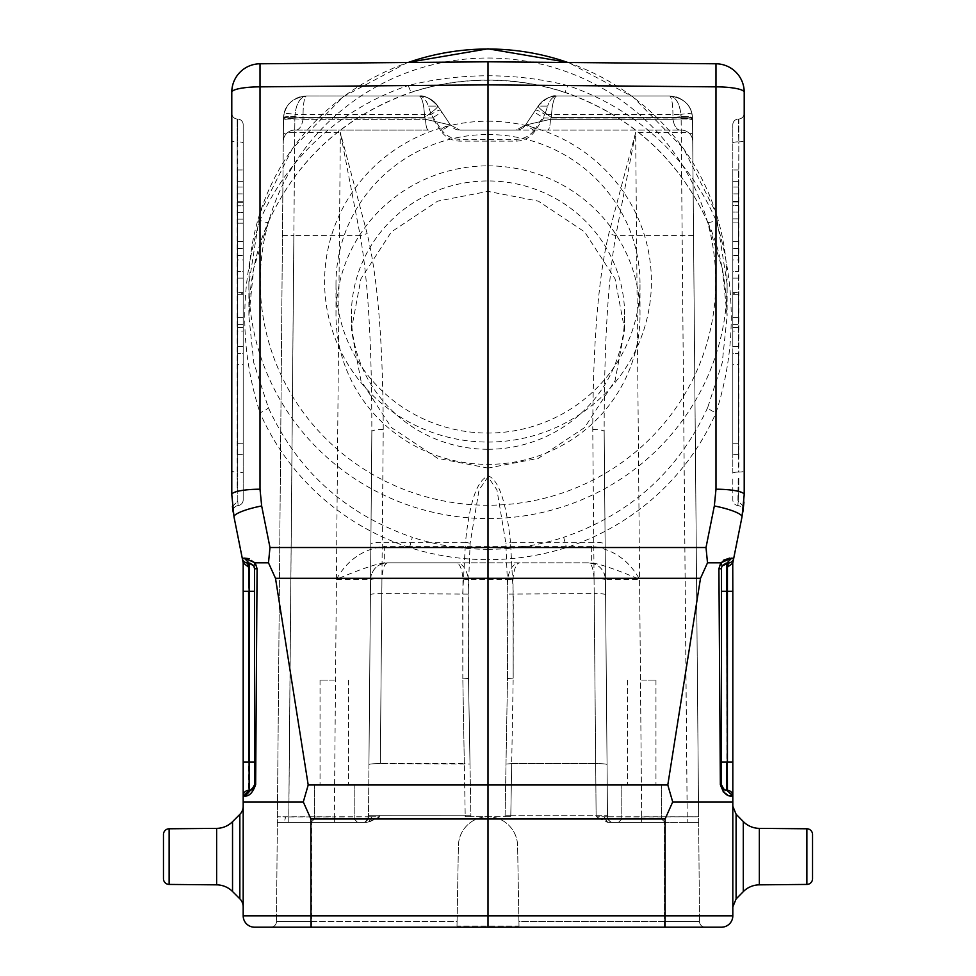 <?xml version="1.0" encoding="UTF-8"?>
<svg xmlns="http://www.w3.org/2000/svg" width="976" height="976" viewBox="0 0 976 976"><rect width="100%" height="100%" fill="white"/><g stroke="black" fill="none" stroke-linecap="round" stroke-linejoin="round"><path stroke-width="0.73" stroke-dasharray="4.88 3.66" d="M594.53 563.969L588.369 562.823C597.959 563.603 603.619 568.74 605.364 578.195L594.03 578.195C593.445 568.74 591.566 563.603 588.369 562.823L387.631 562.823A17.08 17.08 0 0 0 370.551 579.744L368.489 816.802L370.551 579.744A11.383 1.135 -179.5 0 1 381.945 578.719L380.323 763.598A11.383 1.135 0.5 0 0 368.94 764.635L371.844 431.526L368.94 764.635A11.383 1.135 0.5 0 1 380.323 763.598L464.308 763.598L465.198 815.277L462.819 678.1L468.504 678.576L462.819 678.1L462.953 578.195C461.843 568.325 459.598 563.201 456.182 562.823L387.631 562.823C384.434 563.603 382.555 568.74 381.97 578.195L370.636 578.195C372.381 568.74 378.041 563.603 387.631 562.823L381.482 563.969M608.817 822.439L613.209 822.439A5.697 5.697 0 0 1 607.511 816.802A5.697 5.697 0 0 0 613.209 822.439C610.573 822.695 608.67 820.816 607.511 816.79L607.06 764.635L607.511 816.802L641.671 816.802L641.671 822.439L641.671 816.924L698.609 816.802L698.657 822.439L664.497 822.439L664.497 921.551L518.915 921.551L517.609 846.351A29.609 29.609 -0 0 0 488 816.741A29.609 29.609 0 0 1 517.609 846.351L519 926.09L457 926.09L458.391 846.326A29.609 29.609 180 0 1 488 816.729L465.223 816.741L470.92 816.741L465.223 816.741L465.198 815.277L465.223 816.741L510.777 816.741L510.802 815.277L596.116 815.277L595.677 763.598L596.129 816.79L607.511 816.802L607.511 815.899L607.511 816.802A5.697 5.697 0 0 0 613.209 822.439A5.697 5.697 0 0 1 607.511 816.802L604.156 431.526L607.511 816.802A5.697 5.697 0 0 0 613.209 822.439L687.226 822.439L608.817 822.439L664.497 822.439L608.817 822.439L596.129 816.79L607.56 822.365L613.209 822.439A5.697 5.697 0 0 1 607.511 816.802L641.671 816.924L639.597 579.366C616.869 569.728 600.899 564.213 591.676 562.823L591.676 546.267C612.867 549.049 628.837 560.078 639.597 579.366L605.449 579.744A17.08 17.08 0 0 0 588.369 562.823L456.182 562.823C462.258 563.201 466.272 568.325 468.212 578.195L468.273 579.598L462.978 579.134M513.022 579.134L507.727 579.598L507.788 578.195C509.728 568.325 513.742 563.201 519.818 562.823C516.402 563.201 514.157 568.325 513.047 578.195L513.181 678.1L507.496 678.576L507.727 579.598L468.273 579.598L468.504 678.576L468.114 594.079L470.139 543.254L479.057 489.867L488 476.886L496.943 489.867L505.861 543.254L507.886 594.079L507.496 678.576L505.08 816.741L510.777 816.741L505.08 816.741L507.496 678.576L513.181 678.1L513.291 593.603L510.509 542.266L593.75 542.266L594.189 593.603L507.886 594.079M470.005 764.062L468.504 678.576L470.92 816.741L488 816.741L470.92 816.741L468.504 678.576L470.005 764.062L380.323 763.598L382.25 542.266L465.491 542.266L462.709 593.603L462.819 678.1L464.308 763.598L470.005 764.062L468.504 678.576L470.005 764.062M511.692 763.598L510.802 815.277L511.692 763.598L595.677 763.598L511.692 763.598L513.181 678.1L511.692 763.598L505.995 764.062L511.692 763.598M468.114 594.079L381.811 593.603A11.383 1.135 -179.5 0 0 370.429 594.64L370.868 544.327A11.383 2.159 0.5 0 1 382.25 542.266L383.239 429.464C382.958 342.003 377.59 276.733 367.147 233.642L340.356 132.516L334.329 816.802L368.489 816.802L368.489 815.899L368.489 816.802A5.697 5.697 0 0 1 362.791 822.439C363.987 823.744 365.89 821.865 368.489 816.802L379.871 816.79L379.884 815.277L470.896 815.228L470.92 816.741L470.896 815.228L379.884 815.277L379.871 816.79L367.183 822.439L311.503 822.439L368.44 822.365L379.871 816.79L368.489 816.802A5.697 5.697 0 0 1 362.791 822.439A5.697 5.697 0 0 0 368.489 816.802L368.489 816.802A5.697 5.697 0 0 1 362.791 822.439L288.774 822.439L362.791 822.439A5.697 5.697 0 0 0 368.489 816.802L334.329 816.924L336.403 579.366C347.163 560.078 363.133 549.049 384.324 546.267L384.324 562.823C375.101 564.213 359.131 569.728 336.403 579.366L370.551 579.744L370.636 578.195M488 468.077L437.699 458.354L391.376 427.549L360.949 380.652L351.36 329.729L360.949 278.807L391.376 231.91L437.699 201.105L488 191.394L538.301 201.105L584.624 231.91L615.051 278.807L624.64 329.729L615.051 380.652L584.624 427.549L538.301 458.354L488 468.077M605.364 578.195L605.449 579.744A11.383 1.135 179.5 0 0 594.055 578.719L507.788 578.195M254.565 927.2A11.383 11.383 0 0 1 243.183 915.817A11.383 11.383 0 0 0 254.565 927.2L705.221 927.2L664.497 927.2L664.497 921.551L699.524 921.551A5.697 5.697 0 0 0 705.221 927.2A5.697 5.697 0 0 1 699.524 921.551L664.497 921.551L664.497 822.439L698.657 822.439L699.524 921.551L698.657 822.439L687.226 822.439L698.657 822.439L692.521 118.523L698.609 816.802L687.226 816.802L687.226 822.439L681.126 118.279L692.521 118.523A11.383 2.159 179.5 0 0 681.126 116.461L687.226 816.802L641.671 816.802L635.644 132.516L608.853 233.642C598.41 276.733 593.042 342.003 592.761 429.464L593.75 542.266A11.383 2.159 -0.5 0 1 605.132 544.327M692.521 119.755L692.716 141.398L692.521 119.755M641.72 822.439L665.071 822.439L641.72 822.439M641.72 784.863L661.655 784.863L641.72 784.863M641.72 680.101L655.957 680.101L641.72 680.101M607.572 817.583L607.511 816.802L596.129 816.79L596.116 815.277L510.802 815.277L510.777 816.741L488 816.741A29.609 29.609 180 0 0 458.391 846.326L458.391 846.351A29.609 29.609 0 0 1 488 816.741A29.609 29.609 180 0 1 517.609 846.326A29.609 29.609 180 0 0 488 816.729A29.609 29.609 -0 0 0 458.391 846.351L457.085 921.551L311.503 921.551L311.503 927.2L270.779 927.2L311.503 927.2L311.503 921.551L276.476 921.551A5.697 5.697 0 0 1 270.779 927.2A5.697 5.697 0 0 0 276.476 921.551L311.503 921.551L311.503 822.439L277.343 822.439L276.476 921.551L283.479 118.523L277.343 822.439L311.503 822.439L311.503 921.551L457.085 921.551L457 926.09L458.391 846.326L457 926.09L519 926.09L517.609 846.326L519 926.09L518.915 921.551L664.497 921.551L664.497 927.2M470.139 543.254L465.491 542.266C469.566 501.737 477.252 479.619 488.537 475.934C498.943 480.399 506.263 502.506 510.509 542.266L505.861 543.254M692.106 114.412C689.605 103.419 682.151 97.271 669.743 95.953C684.139 98.161 691.716 105.359 692.484 117.535L692.106 114.412C691.215 113.314 687.482 113.314 680.919 114.412L681.126 116.461M557.125 95.953A22.777 5.624 -90 0 0 551.501 117.535L672.928 117.535C682.749 116.303 689.276 116.303 692.484 117.535C691.716 105.359 684.139 98.161 669.743 95.953C671.976 98.149 673.037 105.335 672.928 117.535L672.952 119.328L672.928 117.535L551.501 117.535A22.777 5.624 90 0 1 557.125 95.953A22.777 22.777 0 0 0 538.179 106.091C542.497 99.723 548.805 96.343 557.125 95.953C552.916 96.417 549.756 99.796 547.646 106.091C549.964 99.552 553.124 96.173 557.125 95.953L669.743 95.953C675.953 97.271 679.686 103.419 680.919 114.412L544.876 114.412L547.646 106.091L538.179 106.091L525.539 125.038L538.179 106.091C538.166 107.397 542.607 111.215 551.501 117.535L550.403 119.328L525.539 125.038L550.403 119.328L551.501 117.535C542.607 111.215 538.166 107.397 538.179 106.091A22.777 22.777 0 0 1 557.125 95.953L669.743 95.953C683.883 97.856 691.472 105.213 692.509 118.023L692.521 118.523A11.383 0.964 179.5 0 0 685.384 117.706A11.383 0.964 179.5 0 0 672.94 118.035A11.383 0.964 179.5 0 1 681.126 117.669A11.383 0.964 179.5 0 1 692.521 118.523L692.484 117.535C692.411 116.754 688.617 116.461 681.114 116.669L672.928 117.535C673.037 105.335 671.976 98.149 669.743 95.953L557.125 95.953C548.829 96.343 542.51 99.723 538.179 106.091L525.539 125.038L534.201 112.057L543.669 118.023L681.126 118.023C680.284 104.566 676.49 97.21 669.743 95.953L557.125 95.953A22.777 22.777 0 0 0 538.179 106.091L534.201 112.057M556.369 95.965C551.989 94.855 545.926 98.234 538.179 106.091L547.646 106.091L543.669 118.023L535.019 131.004L525.539 125.038A11.383 11.383 0 0 1 516.072 130.113A11.383 11.383 0 0 0 525.539 125.038L516.072 130.113L547.646 130.113L459.928 130.113L516.072 130.113L525.539 125.038A11.383 1.806 33.7 0 1 535.019 129.198L544.876 114.412A11.383 1.806 -146.3 0 0 535.397 110.251M681.138 118.962A11.383 0.964 179.5 0 1 692.533 119.816A11.383 0.964 179.5 0 0 685.408 118.987A11.383 0.964 179.5 0 0 672.952 119.328A11.383 0.964 179.5 0 1 681.138 118.962M681.333 130.113A11.383 11.383 0 0 1 692.716 141.398A11.383 11.383 0 0 0 681.333 130.113C677.149 130.552 674.355 126.953 672.952 119.328C674.367 126.965 677.161 130.564 681.333 130.113L547.646 130.113L681.333 130.113M692.509 118.023L681.126 118.279M550.403 119.328A11.383 2.769 -90 0 1 547.646 130.113A11.383 2.769 -90 0 0 550.403 119.328L672.952 119.328L550.403 119.328M428.354 130.113L294.667 130.113L428.354 130.113A11.383 2.769 90 0 1 425.597 119.328L450.461 125.038L440.981 131.004L432.331 118.023L441.799 112.057L450.461 125.038L459.928 130.113L450.461 125.038L425.597 119.328A11.383 2.769 90 0 0 428.354 130.113M283.894 114.412L283.479 118.523L294.874 118.279L283.491 118.023C285.163 104.566 292.751 97.21 306.257 95.953C291.861 98.161 284.284 105.359 283.516 117.535C284.284 105.359 291.861 98.161 306.257 95.953C299.181 97.856 295.386 105.213 294.874 118.023L432.331 118.023L428.354 106.091L437.821 106.091C437.834 107.397 433.393 111.215 424.499 117.535L425.597 119.328L424.499 117.535C433.393 111.215 437.834 107.397 437.821 106.091L428.354 106.091C426.036 99.552 422.876 96.173 418.875 95.953C427.171 96.343 433.49 99.723 437.821 106.091A22.777 22.777 0 0 0 418.875 95.953A22.777 22.777 0 0 1 437.821 106.091C433.198 99.552 426.89 96.173 418.875 95.953C423.023 96.343 426.183 99.723 428.354 106.091L431.124 114.412L440.981 129.198A11.383 1.806 -33.7 0 1 450.461 125.038L437.821 106.091L450.461 125.038A11.383 11.383 0 0 0 459.928 130.113A11.383 11.383 0 0 1 450.461 125.038L440.603 110.251A11.383 1.806 146.3 0 0 431.124 114.412L295.081 114.412C296.326 103.419 300.047 97.271 306.257 95.953C293.837 97.271 286.383 103.419 283.894 114.412C284.785 113.314 288.518 113.314 295.081 114.412L294.874 116.461A11.383 2.159 -179.5 0 0 283.479 118.523L283.467 119.816L283.479 118.523A11.383 0.964 -179.5 0 1 294.874 117.669A11.383 0.964 -179.5 0 1 303.06 118.035L303.048 119.328A11.383 0.964 -179.5 0 0 290.592 118.987A11.383 0.964 -179.5 0 0 283.467 119.816A11.383 0.964 -179.5 0 1 294.862 118.962A11.383 0.964 -179.5 0 1 303.048 119.328C301.633 126.965 298.839 130.564 294.667 130.113C298.851 130.552 301.645 126.953 303.048 119.328L303.06 118.035A11.383 0.964 0.5 0 0 294.874 117.669A11.383 0.964 0.5 0 0 283.479 118.523L283.516 117.535C286.724 116.303 293.251 116.303 303.072 117.535C302.963 105.335 304.024 98.149 306.257 95.953L418.875 95.953L306.257 95.953C304.024 98.149 302.963 105.335 303.072 117.535L424.499 117.535A22.777 5.624 90 0 0 418.875 95.953L306.257 95.953L418.875 95.953A22.777 22.777 0 0 1 437.821 106.091C430.575 98.527 424.511 95.148 419.631 95.965M283.479 119.755L283.284 141.398L283.479 119.755M294.667 130.113A11.383 11.383 0 0 0 283.284 141.398A11.383 11.383 0 0 1 294.667 130.113M362.791 822.439L367.183 822.439L362.791 822.439A5.697 5.697 0 0 0 368.489 816.802L368.501 815.277L379.884 815.277L368.501 815.277M282.467 235.545L293.849 235.545L294.728 132.516L340.356 132.516L360.205 235.667L293.849 235.545L288.774 816.802L277.391 816.802L285.687 816.924L284.138 822.439L277.343 822.439L288.774 822.439L277.343 822.439L288.774 822.439L294.874 118.279M334.28 822.439L310.929 822.439L334.28 822.439M383.239 429.464A11.383 2.159 -179.5 0 0 371.844 431.526C371.832 344.028 367.952 278.746 360.205 235.667L367.147 233.642M440.603 110.251L437.821 106.091C430.562 98.527 424.511 95.148 419.656 95.965M334.28 784.863L314.345 784.863L334.28 784.863M334.28 680.101L320.043 680.101L334.28 680.101M283.491 118.023L283.516 117.535C283.589 116.754 287.383 116.461 294.886 116.669L303.072 117.535L424.499 117.535A22.777 5.624 90 0 0 418.875 95.953M665.107 818.986L665.107 915.817L732.817 915.817L732.817 801.943L672.708 801.943L665.107 818.986L488 818.986L488 915.817L665.107 915.817L665.01 927.2L721.435 927.2M303.292 801.943L308.209 784.985L488 784.985L488 818.986L310.893 818.986L303.292 801.943L243.183 801.943L243.183 915.817L488 915.817L488 927.2M243.183 801.943L243.183 795.965A5.697 5.697 0 0 1 248.575 790.279L248.575 790.279A5.697 5.697 0 0 0 243.183 795.965A5.697 5.697 0 0 1 248.575 790.279L248.575 790.279A5.697 5.697 0 0 0 243.183 795.965A5.697 5.697 0 0 1 248.575 790.279L249.173 591.285L243.183 591.285L243.183 795.965A5.697 5.697 0 0 1 248.575 790.279L248.575 762.085L254.565 762.085L254.565 591.285L249.173 591.285L249.173 563.128L252.503 564.433M245.513 795.794L243.183 795.965M251.564 789.572L254.565 784.558A5.697 5.697 0 0 1 254.187 786.607A5.697 5.697 0 0 0 254.565 784.558L254.565 568.813A5.697 5.697 0 0 0 249.173 563.128L247.599 563.054L249.173 563.128L244.183 558.113L242.316 558.479A5.697 5.697 0 0 0 247.599 563.054L249.173 563.128A5.697 5.697 0 0 1 254.565 568.813L254.565 784.558L255.651 784.582L257.091 568.691L254.565 568.813L254.358 567.288M308.209 784.985L275.5 578.317L268.485 562.823M723.118 791.731L720.349 784.582L718.909 568.691L720.8 562.823L707.515 562.823L700.5 578.317L667.791 784.985L488 784.985L488 559.638C514.816 559.651 540.972 555.612 566.483 547.524A248.233 243.719 -177.5 0 0 715.994 412.799C736.331 349.676 736.331 285.517 715.994 220.332A248.233 243.719 -177.5 0 0 567.8 85.571C541.948 79.08 515.34 75.823 488 75.774C460.66 75.823 434.052 79.08 408.2 85.559L411.055 92.293C435.979 84.131 461.624 80.056 488 80.093C514.376 80.056 540.021 84.131 564.945 92.293C631.179 115.802 678.771 159.076 707.698 222.138L722.228 268.205L727.12 315.956L722.216 362.816L707.698 407.541A9.113 1.623 23.7 0 0 715.994 412.799L715.994 489.208A28.463 5.405 180 0 1 744.212 494.612L743.956 502.079L744.212 494.612A5.697 2.891 180 0 0 738.808 491.721L738.21 501.152L738.808 491.721A5.697 2.891 180 0 1 744.212 494.612L741.992 516.938A28.463 5.344 11.3 0 0 714.334 505.958L706.014 547.524L566.483 547.524L563.677 537.312C539.081 545.316 513.852 549.305 488 549.293L488 559.638C461.184 559.651 435.028 555.612 409.517 547.524L412.323 537.312C345.467 514.206 297.46 470.944 268.302 407.541L253.772 362.73L248.88 316.029L253.784 268.107L268.302 222.138C297.229 159.076 344.821 115.802 411.055 92.293L411.018 92.464C435.979 84.29 461.636 80.227 488 80.252L488 80.093M667.791 784.985L672.708 801.943M730.487 795.794L727.425 794.879M732.817 801.943L732.817 795.965L726.827 790.243L724.436 789.572M732.817 795.965A5.697 5.697 0 0 0 727.425 790.279L727.425 790.279A5.697 5.697 0 0 1 732.817 795.965A5.697 5.697 0 0 0 727.425 790.279A5.697 5.697 0 0 1 732.817 795.965L732.817 562.823L727.425 567.129L726.827 591.285L726.827 762.085L732.817 762.085M732.817 856.599L732.817 906.96L732.817 856.599M243.183 562.81L243.183 591.285M243.183 806.335L243.183 906.863L243.183 806.335M243.829 795.965L249.173 790.243A5.697 5.697 0 0 0 254.565 784.558L254.565 762.085M252.625 564.543A5.697 5.697 0 0 1 253.797 565.958A5.697 5.697 0 0 0 252.625 564.543L253.76 565.885M255.224 562.823L249.356 558.687M261.666 505.958A28.463 5.344 -11.3 0 0 234.008 516.938L231.788 494.612A28.463 5.405 180 0 1 260.006 489.208L261.666 505.958L269.986 547.524L409.517 547.524A248.233 243.719 177.5 0 1 260.006 412.799A9.113 1.623 -23.7 0 0 268.302 407.541M488 61.793L260.019 63.782L260.006 220.332C239.669 285.431 239.669 349.591 260.006 412.799L260.006 489.208M488 549.293C462.148 549.305 436.919 545.316 412.323 537.312M707.698 407.541C678.54 470.944 630.533 514.206 563.677 537.312M707.722 222.247A9.113 1.562 -23.6 0 0 715.994 220.332L715.981 63.782A28.463 28.463 0 0 1 744.212 92.244A28.463 5.405 0 0 0 715.981 86.852L567.8 85.559L564.982 92.464C631.24 115.973 678.82 159.234 707.722 222.247M231.788 92.244A28.463 28.463 0 0 1 260.019 63.782A28.463 28.463 0 0 0 231.788 92.244A28.463 5.405 0 0 1 260.019 86.852L408.2 85.559A248.233 243.719 177.5 0 0 260.006 220.332A9.113 1.562 23.6 0 0 268.266 222.26C255.871 250.039 249.405 281.295 248.88 316.029M488 121.195A163.407 160.442 0 0 1 651.407 281.637A163.407 160.442 0 0 1 488 442.067A163.407 160.442 0 0 1 324.593 281.637A163.407 160.442 0 0 1 488 121.195M488 134.542A152.012 149.255 0 0 1 640.012 283.796A152.012 149.255 0 0 1 488 433.051A152.012 149.255 0 0 1 335.988 283.796A152.012 149.255 0 0 1 488 134.542M488 165.859A152.012 149.255 0 0 1 640.012 315.114A152.012 149.255 0 0 1 488 464.369A152.012 149.255 0 0 1 335.988 315.114A152.012 149.255 0 0 1 488 165.859M488 449.277A136.64 134.163 180 0 0 624.64 315.114A136.64 134.163 180 0 0 488 180.95A136.64 134.163 180 0 0 351.36 315.114A136.64 134.163 180 0 0 488 449.277M732.744 563.225L733.684 558.479L731.817 558.113L726.827 563.128L726.827 591.285L721.435 591.285L721.435 762.085L726.827 762.085L726.827 790.243A5.697 5.697 0 0 1 721.435 784.558L721.435 784.558A5.697 5.697 0 0 0 722.643 788.071L722.325 787.608M731.768 558.101L729.706 558.101M723.46 560.212L720.8 562.823L722.24 565.885L724.704 563.664A5.697 5.697 0 0 0 723.497 564.433A5.697 5.697 0 0 1 724.704 563.664M724.741 563.64L728.401 563.054A5.697 5.697 0 0 0 733.684 558.479A5.697 5.697 0 0 1 728.401 563.054A5.697 5.697 0 0 0 733.684 558.479A5.697 5.697 0 0 1 728.401 563.054M721.435 568.776L722.203 565.958M718.909 568.691L721.435 568.813L721.435 591.285M721.813 786.607L721.435 568.813A5.697 5.697 0 0 1 726.827 563.128A5.697 5.697 0 0 0 721.435 568.813L721.435 784.558L720.349 784.582M726.827 790.243L726.827 790.243A5.697 5.697 0 0 1 721.435 784.558A5.697 5.697 0 0 0 722.643 788.071M243.183 762.085L248.575 762.085L248.575 567.129L243.183 562.823M247.599 563.054A5.697 5.697 0 0 1 242.316 558.479A5.697 5.697 0 0 0 247.599 563.054A5.697 5.697 0 0 1 242.316 558.479M233.13 512.022A5.697 5.697 0 0 1 238.132 505.544A5.697 5.697 0 0 0 243.183 499.883L243.183 124.721L243.183 499.883A5.697 5.697 0 0 1 238.132 505.544L237.79 501.152L238.132 505.544A5.697 5.697 0 0 0 233.13 512.022M232.41 506.483L237.79 501.152L237.192 141.849L237.192 472.067A5.697 1.086 180 0 1 231.788 470.993A5.697 1.086 180 0 0 237.192 472.067L237.192 141.849A5.697 1.086 0 0 1 231.788 140.764A5.697 1.086 0 0 0 237.192 141.849L237.192 119.011A5.697 5.697 0 0 1 231.788 113.326A5.697 5.697 0 0 0 237.192 119.011L237.192 141.849L237.79 119.035A5.697 5.697 0 0 1 243.183 124.721A5.697 5.697 0 0 0 237.79 119.035L237.79 141.849A5.697 1.086 180 0 1 243.183 142.935A5.697 1.086 180 0 0 237.79 141.849L237.79 472.079A5.697 1.086 0 0 1 243.183 473.153A5.697 1.086 0 0 0 237.79 472.079L237.79 501.152L232.41 506.483M237.192 491.721A5.697 2.891 180 0 0 231.788 494.612A5.697 2.891 180 0 1 237.192 491.721L237.192 472.067L237.192 491.721M743.59 506.483L738.21 501.152L737.868 505.544L738.21 477.41L738.21 501.152L743.59 506.483M738.808 119.011A5.697 5.697 0 0 0 744.212 113.326A5.697 5.697 0 0 1 738.808 119.011L738.808 141.849L738.808 119.011A5.697 5.697 0 0 0 744.212 113.326M742.87 512.022A5.697 5.697 0 0 0 742.931 511.192A5.697 5.697 0 0 1 742.87 512.022A5.697 5.697 0 0 0 737.868 505.544A5.697 5.697 0 0 1 742.931 511.192A5.697 5.697 0 0 0 737.868 505.544A5.697 5.697 0 0 1 732.817 499.883L732.817 477.41L732.817 499.883A5.697 5.697 0 0 0 737.868 505.544L737.868 505.544M732.817 473.153L732.817 142.935L732.817 473.153A5.697 1.086 0 0 1 738.21 472.079L738.808 472.067A5.697 1.086 180 0 0 744.212 470.993A5.697 1.086 180 0 1 738.808 472.067L738.808 141.849A5.697 1.086 0 0 0 744.212 140.764A5.697 1.086 0 0 1 738.808 141.849L738.21 472.079A5.697 1.086 0 0 0 732.817 473.153M732.817 142.935L732.817 124.721L732.817 142.935A5.697 1.086 180 0 1 738.21 141.849A5.697 1.086 180 0 0 732.817 142.935M732.817 271.316L732.817 169.97L732.817 271.316L738.515 271.316L732.817 271.316M732.817 293.691L732.817 346.468L732.817 278.148L732.817 346.468L732.817 278.148L732.817 346.468L732.817 278.148L732.817 346.468L732.817 278.148L732.817 346.468L732.817 293.691L738.515 293.691L738.515 346.468L738.515 293.691M732.817 331.059L732.817 278.148L732.817 331.059L738.515 331.059L738.515 278.148L738.515 331.059M732.817 353.3L732.817 454.645L732.817 353.3L738.515 353.3L732.817 353.3M732.817 221.21L732.817 255.37L732.817 221.21M738.21 119.035A5.697 5.697 0 0 0 732.817 124.721A5.697 5.697 0 0 1 738.21 119.035L738.808 141.849L738.21 119.035A5.697 5.697 0 0 0 732.817 124.721A5.697 5.697 0 0 1 738.21 119.035M738.515 271.316L738.515 169.97L738.515 271.316M738.515 259.921L738.515 181.353L738.515 259.921L732.817 259.921L732.817 181.353L732.817 259.921L738.515 259.921M732.817 278.148L738.515 278.148L732.817 278.148M732.817 346.468L738.515 346.468L732.817 346.468M732.817 327.509L738.515 327.509L732.817 327.485M732.817 294.789L738.515 294.789M732.817 324.569L738.515 324.569L732.817 324.569M738.515 292.544L738.515 317.566L738.515 292.544L732.817 292.544L732.817 317.566L732.817 292.544M732.817 317.566L738.515 317.566L732.817 317.566M738.515 353.3L738.515 454.645L738.515 353.3M738.515 364.682L738.515 443.25L738.515 364.682L732.817 364.682L732.817 443.25L732.817 364.682L738.515 364.682M738.515 221.21L738.515 255.37L738.515 221.21M732.817 222.894L732.817 212.097L738.515 212.097L738.515 218.868L732.817 218.868L732.817 201.434L732.817 241.292L732.817 222.894L732.817 241.292L732.817 222.894L738.515 222.894L738.515 201.434L738.515 241.292L738.515 222.894L732.817 222.894L738.515 222.894L738.515 241.292L738.515 222.894M732.817 201.434L738.515 201.434L732.817 201.434M732.817 241.292L738.515 241.292L732.817 241.292M732.817 201.983L738.515 201.983M738.515 218.807L738.515 205.521L738.515 212.085L732.817 212.085L732.817 205.521L738.515 205.521L732.817 205.521L732.817 218.807L738.515 218.868L732.817 218.807M243.183 353.3L243.183 454.645L243.183 353.3L237.485 353.3L243.183 353.3M243.183 331.059L243.183 278.148L243.183 346.468L243.183 278.148L243.183 346.468L243.183 278.148L243.183 346.468L243.183 278.148L243.183 346.468L243.183 278.148L243.183 331.059L237.485 331.059L237.485 278.148L237.485 331.059M243.183 293.691L243.183 346.468L243.183 293.691L237.485 293.691L237.485 346.468L237.485 293.691M243.183 271.316L243.183 169.97L243.183 271.316L237.485 271.316L243.183 271.316M243.183 221.21L243.183 255.37L243.183 221.21M237.485 353.3L237.485 454.645L237.485 353.3M237.485 364.682L237.485 443.25L237.485 364.682L243.183 364.682L243.183 443.25L243.183 364.682L237.485 364.682M243.183 278.148L237.485 278.148L237.485 346.468L237.485 278.148L237.485 346.468L237.485 278.148L237.485 327.509L237.485 278.148L237.485 327.485L237.485 278.148L243.183 278.148M243.183 346.468L237.485 346.468L237.485 294.789L237.485 346.468L243.183 346.468M243.183 324.569L237.485 324.569L243.183 324.569M237.485 292.544L237.485 317.566L237.485 292.544L243.183 292.544L243.183 317.566L243.183 292.544M243.183 317.566L237.485 317.566L243.183 317.566M243.183 327.509L237.485 327.509L243.183 327.485M243.183 294.789L237.485 294.789M237.485 271.316L237.485 169.97L237.485 271.316M237.485 259.921L237.485 181.353L237.485 259.921L243.183 259.921L243.183 181.353L243.183 259.921L237.485 259.921M237.485 221.21L237.485 255.37L237.485 221.21M243.183 223.187L243.183 212.39L237.485 212.39L237.485 219.149L243.183 219.149L243.183 201.727L243.183 241.584L243.183 223.187L243.183 241.584L243.183 223.187L237.485 223.187L237.485 201.727L237.485 241.584L237.485 223.187L243.183 223.187L237.485 223.187L237.485 241.584L237.485 223.187M243.183 201.727L237.485 201.727L243.183 201.727M243.183 241.584L237.485 241.584L243.183 241.584M243.183 202.264L237.485 202.264M237.485 219.1L237.485 205.814L237.485 212.378L243.183 212.378L243.183 205.814L237.485 205.814L243.183 205.814L243.183 219.1L237.485 219.149L243.183 219.1M254.48 567.8A5.697 5.697 0 0 0 254.199 566.8A5.697 5.697 0 0 1 254.48 567.8M252.357 564.311A5.697 5.697 0 0 0 251.296 563.664A5.697 5.697 0 0 1 252.357 564.311M251.137 563.591A5.697 5.697 0 0 0 250.1 563.262A5.697 5.697 0 0 1 251.137 563.591M725.9 563.262A5.697 5.697 0 0 0 724.863 563.591A5.697 5.697 0 0 1 725.9 563.262M723.375 564.543A5.697 5.697 0 0 0 722.216 565.946A5.697 5.697 0 0 1 723.375 564.543M721.801 566.8A5.697 5.697 0 0 0 721.52 567.8A5.697 5.697 0 0 1 721.801 566.8M239.84 898.811L239.84 814.387L232.532 821.694L232.532 891.503L232.532 821.694L232.532 891.503L239.84 898.811L239.84 814.387L239.84 898.811A11.383 11.383 0 0 1 243.183 906.863M232.532 891.503A22.777 22.777 0 0 0 216.635 884.842L169.116 884.427L169.116 828.783L169.116 884.427A5.697 5.697 0 0 1 163.468 878.729L163.468 834.468L163.468 878.729M743.285 891.649L736.087 898.981L736.087 814.228L736.087 856.599L736.087 814.228L743.285 821.56L743.285 891.649A22.777 22.777 0 0 1 759.328 884.842L806.884 884.427A5.697 5.697 0 0 0 812.532 878.729L812.532 834.468M441.799 112.057L437.821 106.091L441.799 112.057M592.761 429.464A11.383 2.159 179.5 0 1 604.156 431.526C604.168 344.028 608.048 278.746 615.795 235.667L635.644 132.516L681.272 132.516A11.383 2.159 -0.5 0 1 692.655 134.578M468.212 578.195L381.945 578.719M470.92 816.741L470.896 815.228M605.571 594.64A11.383 1.135 179.5 0 0 594.189 593.603L595.677 763.598A11.383 1.135 -0.5 0 1 607.06 764.635A11.383 1.135 -0.5 0 0 595.677 763.598L594.055 578.719M535.019 131.004C530.395 137.543 524.075 140.922 516.072 141.142L459.928 141.142C451.925 140.922 445.605 137.543 440.981 131.004M288.774 822.439L288.774 816.802L334.329 816.802L334.329 822.439L334.329 816.924L285.687 816.924M591.676 546.267L384.324 546.267M596.116 815.277L607.499 815.277L596.116 815.277M604.181 816.814L607.56 822.365M641.72 819.023L661.655 819.023L641.72 819.023M699.524 921.551A5.697 5.697 0 0 0 705.221 927.2M440.981 129.198C445.654 135.737 451.973 139.117 459.928 139.336L516.072 139.336C524.027 139.117 530.346 135.737 535.019 129.198M294.874 116.461L294.728 132.516A11.383 2.159 0.5 0 0 283.345 134.578M510.802 815.277L505.104 815.228L510.802 815.277M693.533 235.545L615.795 235.667L608.853 233.642M516.072 139.336L516.072 141.142M459.928 141.142L459.928 139.336M303.048 119.328L425.597 119.328L303.048 119.328M334.28 819.023L314.345 819.023L334.28 819.023M276.476 921.551A5.697 5.697 0 0 1 270.779 927.2M371.819 816.814L368.44 822.365M310.893 818.986L310.99 927.2M700.5 578.317L275.5 578.317M715.994 489.208L714.334 505.958M707.698 222.138A9.113 1.562 -23.6 0 0 707.722 222.26C719.483 247.135 725.961 278.367 727.12 315.956L727.12 283.796A239.12 234.789 0 0 1 488 518.573A239.12 234.789 0 0 1 248.88 283.796A239.12 234.789 0 0 1 408.139 62.488M564.945 92.293L564.982 92.476C540.021 84.29 514.364 80.227 488 80.252M567.861 62.488A239.12 234.789 0 0 1 727.12 283.796L715.945 212.768L683.456 148.401L632.692 96.709L568.435 62.488M488 58.023A227.737 223.602 0 0 1 715.737 281.637A227.737 223.602 0 0 1 488 505.239A227.737 223.602 0 0 1 260.263 281.637A227.737 223.602 0 0 1 488 58.023M727.425 790.279L727.425 591.285L732.817 591.285M254.565 784.558A5.697 5.697 0 0 1 249.173 790.243M715.981 63.782A28.463 28.463 0 0 1 744.212 92.244M738.808 491.721L738.808 477.41L738.808 491.721M237.192 119.011A5.697 5.697 0 0 1 231.788 113.326M237.79 119.035A5.697 5.697 0 0 1 243.183 124.721A5.697 5.697 0 0 0 237.79 119.035M243.183 499.883A5.697 5.697 0 0 1 238.132 505.544L238.132 505.544M216.635 884.842L216.635 828.368M169.116 828.783L169.116 884.427M759.328 828.368L759.328 884.842M806.884 884.427L806.884 828.783M505.995 764.062L507.496 678.576M505.104 815.228L505.08 816.741L505.104 815.228M698.657 822.439L687.226 822.439L698.657 822.439M621.797 819.023L618.381 822.439L621.797 819.023L621.797 784.863L621.797 819.023M661.655 819.023L665.071 822.439L661.655 819.023L661.655 784.863L661.655 819.023M655.957 680.101L655.957 784.863L655.957 680.101M627.495 680.101L627.495 784.863L627.495 680.101M680.052 98.417L676.051 96.844L680.052 98.417M692.533 119.816L692.521 119.182M283.467 119.816L283.479 118.523M299.949 96.844L295.948 98.417L299.949 96.844M314.345 819.023L310.929 822.439L314.345 819.023L314.345 784.863L314.345 819.023M354.203 819.023L357.619 822.439L354.203 819.023L354.203 784.863L354.203 819.023M348.505 680.101L348.505 784.863L348.505 680.101M320.043 680.101L320.043 784.863L320.043 680.101M368.489 816.802L368.428 817.583M304.817 96.002L297.546 97.685M253.479 787.9L252.638 788.84M268.278 222.247C297.18 159.234 344.76 115.973 411.018 92.476M407.565 62.488L343.296 96.709L292.544 148.413L260.055 212.78L248.88 283.796L248.88 315.992M640.012 315.114L640.012 283.796M335.988 315.114L335.988 283.796M624.64 329.729L624.64 315.114M351.36 329.729L351.36 315.114M722.24 565.885L721.618 567.373M738.515 169.97L732.817 169.97M732.817 181.353L738.515 181.353M738.515 454.645L732.817 454.645M732.817 443.25L738.515 443.25M738.515 255.37L732.817 255.37M738.515 187.05L732.817 187.05M738.515 248.538L732.817 248.538M738.515 193.882L732.817 193.882M237.485 454.645L243.183 454.645M243.183 443.25L237.485 443.25M237.485 169.97L243.183 169.97M243.183 181.353L237.485 181.353M237.485 255.37L243.183 255.37M237.485 187.05L243.183 187.05M237.485 248.538L243.183 248.538M237.485 193.882L243.183 193.882M736.087 814.228L732.817 806.249M736.087 898.981L732.817 906.96"/><path stroke-width="1.46" d="M664.497 927.2L254.565 927.2A11.383 11.383 0 0 1 243.183 915.817L243.183 795.965L243.829 795.965C248.77 796.855 252.711 793.049 255.651 784.582L245.513 795.794M721.435 927.2A11.383 11.383 0 0 0 732.817 915.817A11.383 11.383 0 0 1 721.435 927.2A11.383 11.383 0 0 0 732.817 915.817A11.383 11.383 0 0 1 721.435 927.2L665.01 927.2L665.107 915.817L243.183 915.817M488 927.2L488 547.524L269.986 547.524L268.485 562.823L255.224 562.823L257.091 568.691L255.2 562.823L268.485 562.823L275.5 578.317L308.209 784.985L303.292 801.943L310.893 818.986L665.107 818.986L672.708 801.943L732.817 801.943L732.817 795.965A5.697 5.697 0 0 0 727.425 790.279L726.827 591.285L732.817 591.285L732.817 795.965A5.697 5.697 0 0 0 727.425 790.279M672.708 801.943L667.791 784.985L700.5 578.317L707.515 562.823L720.776 562.823L718.909 568.691L720.349 784.582C723.265 793.037 727.205 796.831 732.171 795.965L730.487 795.794M727.425 794.879L723.118 791.731M665.107 818.986L665.107 915.817L732.817 915.817L732.817 801.943M718.909 568.691L721.435 568.813L721.435 591.285L726.827 591.285L726.827 563.128L728.401 563.054L727.425 567.129L728.401 563.054L722.24 565.885L720.776 562.823L731.817 558.113L733.684 558.479L741.992 516.938L732.744 563.225L732.817 591.285M721.435 568.776L721.52 567.8A5.697 5.697 0 0 0 721.435 568.813L721.435 784.558C723.606 789.438 725.4 791.329 726.827 790.243L732.817 795.965M249.356 558.687L244.183 558.113L255.2 562.823L253.76 565.885L254.565 568.813L257.091 568.691L255.651 784.582L254.565 784.558L254.565 568.776M243.183 801.943L303.292 801.943M243.183 591.285L243.183 562.859L248.575 567.129L247.599 563.054L248.575 567.129L249.173 591.285L249.173 762.085L243.183 762.085L243.183 591.285L248.575 591.285L249.173 790.243C250.576 791.341 252.381 789.45 254.565 784.558L254.565 568.813A5.697 5.697 0 0 0 254.48 567.8A5.697 5.697 0 0 1 254.565 568.813M248.575 790.279L248.575 790.279A5.697 5.697 0 0 0 243.183 795.965L243.183 762.085M251.271 789.718L249.173 790.243L243.829 795.965M268.485 562.823L269.986 547.524L261.666 505.958A28.463 5.344 -11.3 0 0 234.008 516.938L242.316 558.479L234.008 516.938L231.788 494.612L231.788 92.244L231.788 494.612A28.463 5.405 180 0 1 260.006 489.208L261.666 505.958M488 80.093L488 61.793L715.981 63.782L488 61.793L488 547.524L706.014 547.524L707.515 562.823L706.014 547.524L714.334 505.958A28.463 5.344 11.3 0 1 741.992 516.938L744.212 494.612L744.212 92.244L744.212 494.612A28.463 5.405 180 0 0 715.994 489.208L715.981 86.852L488 84.863L260.019 86.852L260.019 63.782A28.463 28.463 0 0 0 231.788 92.244A28.463 5.405 0 0 1 260.019 86.852L260.006 489.208M733.684 558.479A5.697 5.697 0 0 1 728.401 563.054L726.827 563.128A5.697 5.697 0 0 0 725.9 563.262L725.912 563.25A5.697 5.697 0 0 1 726.827 563.128L731.768 558.101M729.706 558.101L723.46 560.212M722.203 565.958L721.801 566.788A5.697 5.697 0 0 1 722.216 565.946A5.697 5.697 0 0 0 721.801 566.8M724.436 789.572L722.655 788.083A5.697 5.697 0 0 0 724.497 789.608A5.697 5.697 0 0 1 722.643 788.071M722.325 787.608L721.813 786.607M242.316 558.479L244.183 558.113L249.173 563.128L247.599 563.054A5.697 5.697 0 0 1 242.316 558.479L243.256 563.225L242.316 558.479M255.2 562.823L253.76 565.885L249.173 563.128L249.173 591.285L254.565 591.285L254.565 784.558M232.422 506.544L233.142 512.071L232.422 506.544M231.788 113.326L231.788 140.764L231.788 113.326M260.019 63.782L488 61.793M744.212 470.993L744.212 140.764L744.212 470.993M744.212 113.326L744.212 140.764L744.212 113.326M743.956 502.079L742.858 512.071L743.956 502.079M744.212 92.244A28.463 28.463 0 0 0 715.981 63.782L715.981 86.852A28.463 5.405 0 0 1 744.212 92.244A28.463 28.463 0 0 0 715.981 63.782M254.199 566.8A5.697 5.697 0 0 0 253.797 565.958A5.697 5.697 0 0 1 254.199 566.8M250.1 563.262A5.697 5.697 0 0 0 249.173 563.128A5.697 5.697 0 0 1 250.1 563.262M249.173 790.243A5.697 5.697 0 0 0 249.795 790.17A5.697 5.697 0 0 1 249.173 790.243L249.173 762.085L254.565 762.085M250.051 790.133A5.697 5.697 0 0 0 251.344 789.682A5.697 5.697 0 0 1 250.051 790.133M251.479 789.621A5.697 5.697 0 0 0 253.345 788.083A5.697 5.697 0 0 1 251.479 789.621M253.675 787.608A5.697 5.697 0 0 0 254.187 786.607A5.697 5.697 0 0 1 253.675 787.608M721.52 567.8A5.697 5.697 0 0 0 721.435 568.813L721.642 567.288M732.817 762.085L727.425 762.085L727.425 567.129L732.744 563.225M721.435 591.285L721.435 784.558L721.435 762.085L726.827 762.085L726.827 790.243A5.697 5.697 0 0 1 726.205 790.17A5.697 5.697 0 0 0 726.827 790.243M724.729 789.718A5.697 5.697 0 0 0 725.937 790.121A5.697 5.697 0 0 1 724.729 789.718M216.635 884.842L169.116 884.427A5.697 5.697 0 0 1 163.468 878.729L163.468 834.468A5.697 5.697 0 0 1 169.116 828.783L216.635 828.368A22.777 22.777 0 0 0 232.532 821.694A22.777 22.777 0 0 1 216.635 828.368L216.635 884.842A22.777 22.777 0 0 1 232.532 891.503L232.532 821.694L239.84 814.387A11.383 11.383 0 0 0 243.183 806.335A11.383 11.383 0 0 1 239.84 814.387L239.84 898.811A11.383 11.383 0 0 1 243.183 906.863M216.635 828.368L169.116 828.783A5.697 5.697 0 0 0 163.468 834.468L163.468 878.729M743.285 891.649L736.087 898.981L736.087 814.228L743.285 821.56A22.777 22.777 0 0 0 759.328 828.368A22.777 22.777 0 0 1 743.285 821.56L743.285 891.649A22.777 22.777 0 0 1 759.328 884.842L806.884 884.427A5.697 5.697 0 0 0 812.532 878.729L812.532 834.468A5.697 5.697 0 0 0 806.884 828.783L806.884 884.427M759.328 828.368L806.884 828.783L759.328 828.368L759.328 884.842M812.532 834.468A5.697 5.697 0 0 0 806.884 828.783M310.99 927.2L310.893 818.986M275.5 578.317L700.5 578.317M667.791 784.985L308.209 784.985M408.139 62.488A239.12 234.789 0 0 1 488 49.007A239.12 234.789 0 0 1 567.861 62.488M714.334 505.958L715.994 489.208M720.349 784.582L721.435 784.558L721.435 568.813M169.116 884.427L169.116 828.783M407.565 62.488L488 48.8L568.435 62.488M253.76 565.885L254.382 567.373M723.362 788.84L722.521 787.9M232.532 891.503L239.84 898.811M736.087 814.228L732.817 806.249M736.087 898.981L732.817 906.96"/></g></svg>
